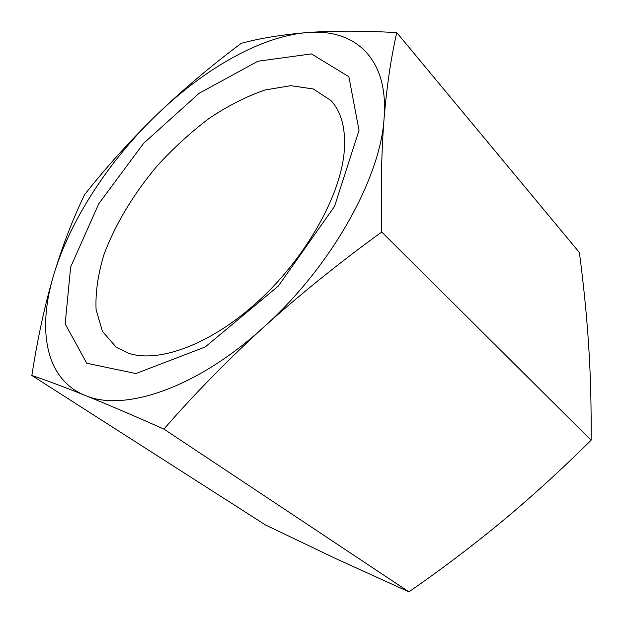 <?xml version="1.0" encoding="UTF-8"?>
<svg xmlns="http://www.w3.org/2000/svg" width="623" height="623" viewBox="0 0 623 623"><rect width="100%" height="100%" fill="white"/><g stroke="black" fill="none" stroke-linecap="round" stroke-linejoin="round"><path stroke-width="0.93" d="M344.028 153.554C346.217 129.857 341.778 112.109 330.704 100.319L313.26 88.972L290.824 85.678L265.016 89.977C246.669 96.316 228.119 105.731 209.351 118.23C190.864 132.177 173.435 148.11 157.058 166.022C133.626 193.862 115.146 224.498 103.979 254.589C97.951 274.377 95.319 292.732 96.09 309.654L102.476 331.42L116.135 347.12L128.431 353.202C158.709 363.411 210.753 344.535 257.805 301.641C304.842 258.818 339.535 197.756 344.028 153.554M359.019 130.355L334.551 206.345L278.302 286.074L205.193 346.988L135.861 373.551L86.761 363.264L65.166 323.89L70.648 267.041L98.753 203.768L143.664 143.259L199.08 93.333L257.899 61.233L311.414 53.905L348.88 76.738L359.019 130.355M31.843 375.49C37.692 337.946 44.965 304.476 53.671 275.086C37.255 329.466 45.191 379.197 84.969 395.34C123.533 412.403 196.689 388.472 263.755 327.13C331.156 266.909 380.521 178.069 384.079 118.479C381.486 150.766 380.7 188.613 381.728 232.029C338.881 263.07 299.554 294.772 263.755 327.13C228.104 359.642 194.82 393.627 163.904 429.068C132.442 415.113 106.128 403.868 84.969 395.34C63.881 386.875 46.172 380.264 31.843 375.49L265.585 525.018L336.622 558.995L408.922 591.85C441.933 568.955 473.215 545.273 502.784 520.789C532.237 496.258 561.681 469.399 591.11 440.196C591.406 406.811 590.581 374.999 588.618 344.768C586.586 314.335 583.51 283.59 579.398 252.525L396.773 32.614C391.042 57.628 386.813 86.247 384.079 118.479C389.017 57.643 354.176 28.424 307.451 32.567C332.526 30.667 362.298 30.683 396.773 32.614M53.671 275.086C62.549 245.727 72.852 218.914 84.588 194.649C106.79 166.606 130.69 140.12 156.28 115.193C108.784 161.155 69.978 220.355 53.671 275.086M156.28 115.193C182.002 90.405 210.333 66.443 241.28 43.306C260.352 38.182 282.406 34.6 307.451 32.567C260.484 36.212 203.643 69.262 156.28 115.193M381.728 232.029L591.11 440.196M163.904 429.068L408.922 591.85"/></g></svg>
